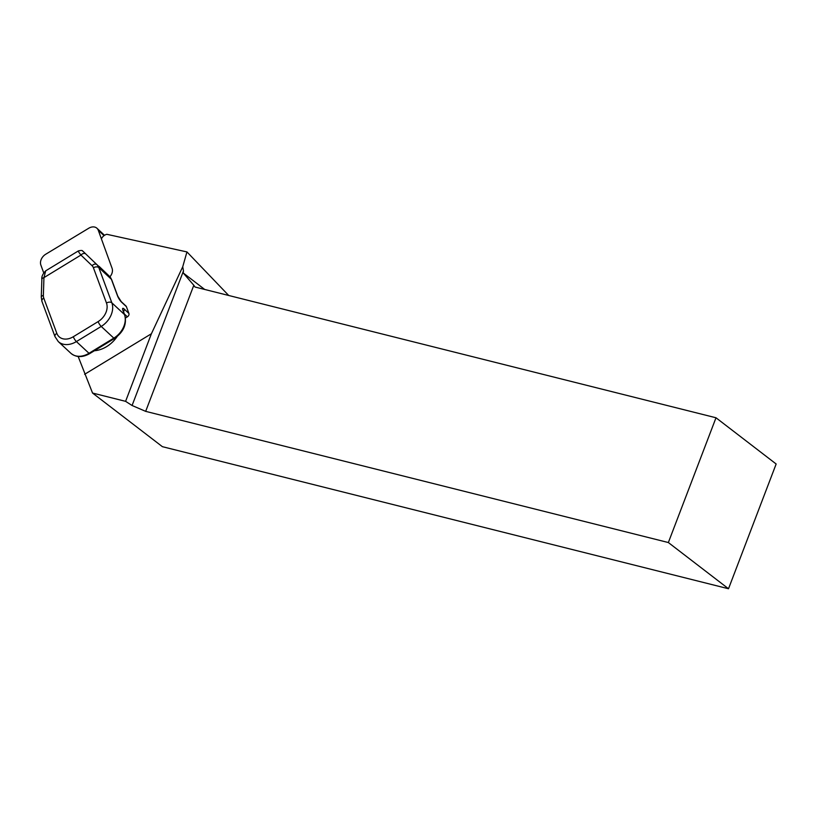 <?xml version="1.0" encoding="UTF-8"?>
<svg xmlns="http://www.w3.org/2000/svg" width="817" height="817" viewBox="0 0 817 817"><rect width="100%" height="100%" fill="white"/><g stroke="black" fill="none" stroke-linecap="round" stroke-linejoin="round"><path stroke-width="1.23" d="M94.384 350.738A26.379 19.69 -47.1 0 0 106.608 346.633A26.379 19.69 -47.1 0 0 117.137 336.594M78.166 356.498L92.546 393.048L162.389 446.674L728.509 588.751L668.357 542.539L145.671 411.36L193.813 285.276L183.222 272.96L183.478 270.907L132.078 405.498L145.671 411.36M204.689 289.453L183.222 272.96M193.813 285.276L195.008 287.022L715.998 417.773L668.357 542.539M728.509 588.751L776.15 463.995L715.998 417.773M92.546 393.048L125.593 401.341L151.4 333.755L182.722 266.791L183.478 270.907M125.593 401.341L132.078 405.498M228.709 295.478L186.95 251.922L182.722 266.791M84.621 374.298L151.4 333.755M125.481 317.987L127.401 316.822A2.717 2.032 -47.1 0 0 128.912 313.452L126.4 306.661A2.717 2.032 -47.1 0 0 125.992 306.048L121.222 301.616L117.791 296.203A2.717 1.695 -20.3 0 0 117.495 295.774A5.443 1.277 58.6 0 0 121.631 302.229A2.717 2.032 -47.1 0 0 121.222 301.616M186.95 251.922L106.853 234.305A6.526 4.871 -47.1 0 0 101.41 238.87M78.309 250.942L45.701 270.835L43.944 277.627L80.944 255.057A4.085 2.717 -46.2 0 1 85.734 253.934L83.385 251.616A4.085 3.932 131.9 0 1 83.467 251.687M78.82 251.156C77.646 250.472 78.35 251.769 80.944 255.057L92.066 265.699A9.518 7.108 132.9 0 1 93.424 267.792L106.486 303.036A14.961 11.162 132.9 0 1 98.132 321.592L73.305 336.737A14.961 11.162 132.9 0 1 56.822 333.336L43.771 298.093A9.518 7.108 132.9 0 1 43.362 295.417L43.944 277.627A4.085 2.063 1.9 0 0 41.861 279.343L41.861 279.343C41.473 276.697 42.75 273.869 45.701 270.835M99.143 266.403A2.717 2.471 -45.7 0 0 99.112 266.383L101.798 268.967A2.717 1.808 -46.2 0 1 101.819 268.987M99.112 266.383L101.788 268.956A2.717 1.808 -46.2 0 1 101.798 268.967L109.458 276.299A2.717 1.808 -46.2 0 1 109.478 276.32L111.684 279.72L117.791 296.203M43.679 272.786L40.85 264.994A8.701 6.495 132.9 0 1 45.762 254.21L88.726 228.249A8.701 6.495 132.9 0 1 96.978 228.28A8.701 6.495 132.9 0 1 98.285 230.282L112.092 268.344A8.701 6.495 132.9 0 1 109.927 276.789M126.4 306.661L121.631 302.229M101.788 268.956L109.447 276.289A13.603 10.151 132.9 0 1 111.398 279.291L117.495 295.774M111.684 279.72A2.717 1.695 -20.3 0 0 111.398 279.291L98.806 267.578A13.603 10.151 -47.1 0 0 96.855 264.585L85.734 253.934M128.912 313.452L124.143 309.01A5.443 1.277 58.6 0 0 122.969 310.542L124.45 314.525L111.858 302.821L98.806 267.578A4.085 2.543 -20.3 0 0 93.424 267.792M127.401 316.822L124.398 314.034M123.5 311.624A2.717 2.032 -47.1 0 0 124.143 309.01M98.132 321.592A4.085 0.96 58.6 0 0 101.226 326.432L113.818 338.136A2.717 0.633 -121.4 0 0 114.503 338.463C123.602 331.998 127.013 324.165 124.746 314.964A2.717 1.695 159.7 0 0 124.45 314.525A19.036 14.216 132.9 0 1 113.818 338.136L88.992 353.291A19.036 14.216 132.9 0 1 70.854 353.261L58.262 341.557A19.036 14.216 -47.1 0 0 76.4 341.577L101.226 326.432A19.036 14.216 -47.1 0 0 111.858 302.821A4.085 2.543 -20.3 0 0 106.486 303.036M114.503 338.463L89.676 353.618A2.717 0.633 -121.4 0 1 88.992 353.291L76.4 341.577A4.085 0.96 58.6 0 1 73.305 336.737M109.458 276.299A2.717 1.808 -46.2 0 0 109.447 276.289L96.855 264.585A4.085 2.717 -46.2 0 0 92.066 265.699M56.822 333.336A4.085 2.543 159.7 0 0 54.984 336.604L58.262 341.557M43.771 298.093A4.085 2.543 159.7 0 0 41.933 301.361L54.984 336.604M41.861 279.343L41.269 297.133A4.085 2.063 1.9 0 1 43.362 295.417M104.045 235.643L98.285 230.282M89.676 353.618C82.456 357.672 76.185 357.56 70.854 353.261M123.265 310.971L124.746 314.964M83.385 251.616C82.303 251.687 83.865 249.553 78.289 250.952M41.933 301.361L41.269 297.133M104.525 235.306L96.978 228.28"/></g></svg>
